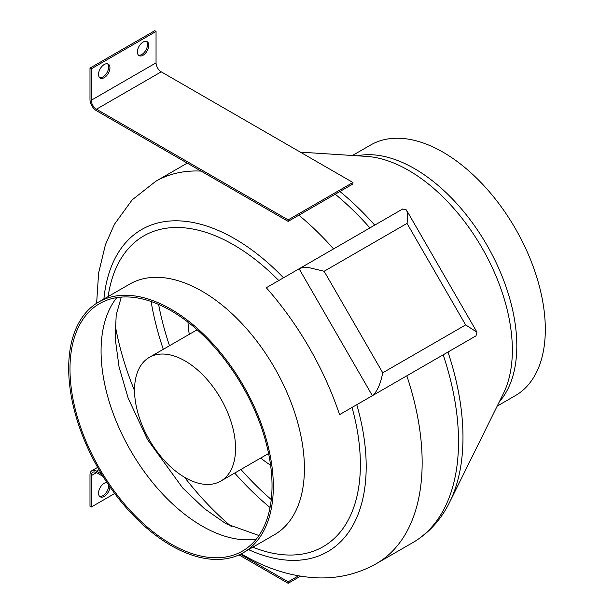 <?xml version="1.0" encoding="UTF-8"?>
<svg xmlns="http://www.w3.org/2000/svg" width="614" height="614" viewBox="0 0 614 614"><rect width="100%" height="100%" fill="white"/><g stroke="black" fill="none" stroke-linecap="round" stroke-linejoin="round"><path stroke-width="0.92" d="M382.745 372.782L465.635 324.929L476.978 332.189L475.996 335.866L372.383 395.685L299.118 268.786C301.205 267.65 304.659 267.313 309.479 267.758L324.131 271.265L382.745 372.782C380.45 384.31 376.996 391.947 372.383 395.685L339.565 414.634A220.71 127.428 -120 0 0 266.299 287.736L402.73 208.967L406.407 209.95L407.021 211.439C407.826 214.317 407.826 218.3 407.021 223.404L324.131 271.265M352.49 155.488L370.641 145.004A144.697 83.542 60 0 1 442.993 152.172A144.697 83.542 60 0 1 537.526 279.685A144.697 83.542 60 0 1 515.346 395.639L497.186 406.115M412.808 542.607A220.71 127.428 60 0 0 443.178 354.815A220.71 127.428 60 0 1 443.178 354.815L406.821 375.806A220.71 127.428 60 0 1 376.443 563.598L412.808 542.607C428.695 533.251 440.975 519.782 449.655 502.198A218.73 126.284 60 0 0 447.99 352.037M171.007 309.203A144.697 83.542 60 0 1 265.54 436.715A144.697 83.542 60 0 1 243.359 552.669A144.697 83.542 60 0 1 171.007 545.501A144.697 83.542 60 0 1 76.474 417.988A144.697 83.542 60 0 1 98.654 302.034A144.697 83.542 60 0 1 171.007 309.203M171.007 544.004A142.87 82.483 60 0 1 77.671 418.103A142.87 82.483 60 0 1 99.575 303.623A142.87 82.483 60 0 1 171.007 310.699A142.87 82.483 60 0 1 264.342 436.592A142.87 82.483 60 0 1 242.438 551.08A142.87 82.483 60 0 1 171.007 544.004M143.093 55.229A8.059 4.651 120 0 0 148.358 48.122A8.059 4.651 120 0 0 147.122 41.668A8.059 4.651 120 0 0 143.093 42.067A8.059 4.651 120 0 0 137.828 49.166A8.059 4.651 120 0 0 139.063 55.628A8.059 4.651 120 0 0 143.093 55.229M138.472 55.16A8.059 4.651 120 0 0 141.796 54.477A8.059 4.651 120 0 0 146.869 47.969A8.059 4.651 120 0 0 146.424 41.384M104.242 77.663A8.059 4.651 120 0 0 109.507 70.556A8.059 4.651 120 0 0 108.271 64.102A8.059 4.651 120 0 0 104.242 64.501A8.059 4.651 120 0 0 98.977 71.6A8.059 4.651 120 0 0 100.212 78.062A8.059 4.651 120 0 0 104.242 77.663M99.614 77.594A8.059 4.651 120 0 0 102.945 76.911A8.059 4.651 120 0 0 108.018 70.403A8.059 4.651 120 0 0 107.573 63.818M156.048 62.851L156.048 31.444L91.286 68.837L91.286 100.243L156.048 62.851A7.33 4.229 60 0 0 161.229 71.83L352.912 182.496L352.912 183.993L288.15 221.378L96.467 110.712A9.156 5.288 60 0 1 89.989 99.491L89.989 68.085L154.751 30.7L156.048 31.444M89.989 68.085L91.286 68.837M288.15 221.378L288.15 219.881L352.912 182.496M288.15 219.881L96.467 109.215A7.33 4.229 60 0 1 91.286 100.243M109.929 486.879A8.059 4.651 -60 0 1 104.242 496.411A8.059 4.651 -60 0 1 100.212 496.81A8.059 4.651 -60 0 1 98.977 490.356A8.059 4.651 -60 0 1 104.242 483.249A8.059 4.651 -60 0 1 106.936 482.474M108.594 484.937A8.059 4.651 -60 0 1 102.945 495.667A8.059 4.651 -60 0 1 99.614 496.342M103.037 476.426L96.467 472.634A7.33 4.229 -120 0 0 92.806 472.266A7.33 4.229 -120 0 0 91.286 475.62L91.286 507.026L114.711 493.502M101.609 474.108L96.467 471.138A9.156 5.288 -120 0 0 91.893 470.685A9.156 5.288 -120 0 0 89.989 474.875L89.989 506.281L91.286 507.026M300.461 576.193L288.15 583.3L288.15 581.803L240.404 554.235M288.15 581.803L298.458 575.855M288.15 583.3L238.976 554.902M185.044 477.569A71.431 41.245 -120 0 0 220.764 481.107A71.431 41.245 -120 0 0 231.716 423.867A71.431 41.245 -120 0 0 185.044 360.917A71.431 41.245 -120 0 0 149.332 357.379A71.431 41.245 -120 0 0 138.38 414.627A71.431 41.245 -120 0 0 185.044 477.569M187.976 322.158A126.384 72.966 -120 0 0 189.258 334.331M260.697 458.059A126.384 72.966 -120 0 0 270.597 465.251M256.268 539.146A142.87 82.483 60 0 1 202.09 526.06A142.87 82.483 60 0 1 113.552 414.45A142.87 82.483 60 0 1 116.829 297.613M231.685 526.843A218.883 126.369 60 0 1 184.545 477.278M134.535 390.665A218.883 126.369 60 0 1 115.186 325.067M270.053 507.517A218.883 126.369 60 0 1 234.717 473.056M163.286 349.328A218.883 126.369 60 0 1 151.105 301.497M271.265 499.55A217.095 125.34 60 0 1 240.941 469.464M169.502 345.736A217.095 125.34 60 0 1 158.612 304.421M357.256 155.795A144.697 83.542 60 0 1 414.496 168.627A144.697 83.542 60 0 1 504.846 283.491A144.697 83.542 60 0 1 499.305 401.84M300.33 152.134L366.52 156.393A146.685 84.686 60 0 1 408.632 170.393A146.685 84.686 60 0 1 503.419 393.513L449.655 502.198M339.91 191.499A218.73 126.284 60 0 1 374.724 225.131M335.229 194.201A220.71 127.428 60 0 1 369.912 227.909M103.889 299.018A186.004 107.389 60 0 1 234.671 238.723A186.004 107.389 60 0 1 283.514 277.789M356.788 404.695A186.004 107.389 60 0 1 248.586 549.645M298.872 215.192A220.71 127.428 60 0 1 333.555 248.9M108.125 296.57A179.411 103.582 60 0 1 233.512 244.779A179.411 103.582 60 0 1 278.764 280.537M352.029 407.435A179.411 103.582 60 0 1 252.822 547.197M98.654 302.034L129.738 284.09A144.697 83.542 60 0 1 202.09 291.259A144.697 83.542 60 0 1 296.623 418.771A144.697 83.542 60 0 1 274.443 534.717L243.359 552.669M96.621 303.285L98.608 273.007L105.424 244.71L114.404 224.31L132.163 199.872L155.733 181.314A220.71 127.428 60 0 1 201.047 171.091M475.996 335.866L372.383 395.685M465.635 324.929L407.021 223.404M96.467 109.215L161.229 71.83M91.286 475.62L96.467 472.634M96.467 471.138L98.984 469.687M299.118 268.786L402.73 208.967M121.296 297.099L116.2 314.982L115.171 338.199L119.062 367.011L128.234 398.348L147.46 439.486L182.711 488.007L204.378 508.63L225.906 523.696L258.954 535.531M241.256 553.805L243.19 554.941C267.658 569.27 292.755 576.922 318.474 577.897C339.258 578.442 358.584 573.676 376.443 563.598M155.733 181.314L187.247 163.117M406.407 209.95L476.978 332.189M91.893 470.685L97.649 467.361M268.587 453.5L220.764 481.107M197.155 329.772L149.332 357.379"/></g></svg>
